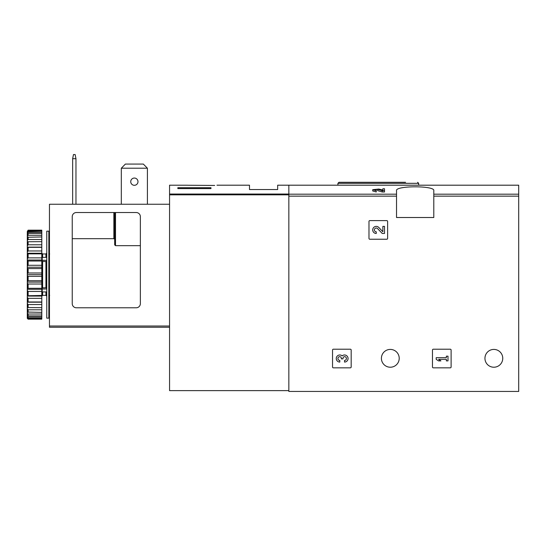 <?xml version="1.0" encoding="UTF-8"?>
<svg xmlns="http://www.w3.org/2000/svg" width="546" height="546" viewBox="0 0 546 546"><rect width="100%" height="100%" fill="white"/><g stroke="black" fill="none" stroke-linecap="round" stroke-linejoin="round"><path stroke-width="0.82" d="M382.862 190.049L378.815 189.039L372.713 189.687L372.706 190.97L376.249 191.98L376.249 190.206L374.365 189.68L377.62 189.339L382.227 190.684L382.227 191.98L384.514 191.98L384.514 188.766L382.862 188.766L382.862 190.185M377.62 189.339L377.62 190.622L382.227 191.98M216.953 185.196L249.495 185.196L249.495 189.544L277.661 189.544L277.661 185.196L518.7 185.196L518.7 391.448L288.841 391.448L288.841 185.196L288.841 194.048L169.567 194.048L169.567 390.622L288.841 390.622M396.526 190.636L396.526 217.506L433.797 217.506L433.797 190.636C435.196 185.544 395.161 185.538 396.526 190.636M368.98 221.437L368.98 238.418A0.826 0.826 0 0 0 369.813 239.244L386.793 239.244A0.826 0.826 0 0 0 387.619 238.418L387.619 221.437A0.826 0.826 0 0 0 386.793 220.611L369.813 220.611A0.826 0.826 0 0 0 368.98 221.437M432.473 350.034L432.473 367.014A0.826 0.826 0 0 0 433.299 367.84L450.279 367.84A0.826 0.826 0 0 0 451.112 367.014L451.112 350.034A0.826 0.826 0 0 0 450.279 349.208L433.299 349.208A0.826 0.826 0 0 0 432.473 350.034M332.534 350.034L332.534 367.014A0.826 0.826 0 0 0 333.367 367.84L350.341 367.84A0.826 0.826 0 0 0 351.174 367.014L351.174 350.034A0.826 0.826 0 0 0 350.341 349.208L333.367 349.208A0.826 0.826 0 0 0 332.534 350.034M399.215 358.319A8.907 8.907 0 0 0 385.858 350.607A8.907 8.907 0 0 0 385.858 366.032A8.907 8.907 0 0 0 399.215 358.319M502.757 358.319A8.907 8.907 0 0 0 489.4 350.607A8.907 8.907 0 0 0 489.4 366.032A8.907 8.907 0 0 0 502.757 358.319M376.249 190.684L372.713 189.687M384.514 190.684L382.227 190.684M405.548 182.296L338.957 182.296L337.919 183.333L337.919 185.196M342.165 355.883A3.542 3.542 0 0 1 347.836 357.261A3.542 3.542 0 0 1 344.526 362.066L344.526 360.415A1.891 1.891 0 0 0 345.468 356.886A1.652 1.652 0 0 0 342.99 358.319L342.99 358.879L341.339 358.879L341.339 358.319A1.652 1.652 0 0 0 338.861 356.886A1.891 1.891 0 0 0 339.803 360.415L339.803 362.066A3.542 3.542 0 0 1 336.493 357.261A3.542 3.542 0 0 1 342.165 355.883M436.199 357.698L436.199 359.35L438.561 360.886L440.922 360.886L438.561 359.35L446.348 359.35L446.348 360.886L448 360.886L448 356.163L446.348 356.163L446.348 357.698L436.199 357.698M382.862 231.736L378.815 227.484A3.542 3.542 0 0 0 372.993 228.535A3.542 3.542 0 0 0 376.249 233.47L376.249 231.818A1.891 1.891 0 0 1 374.515 229.184A1.891 1.891 0 0 1 377.62 228.624L382.227 233.47L384.514 233.47L384.514 226.385L382.862 226.385L382.862 231.736M188.042 185.258L214.694 185.442M187.612 185.224L169.567 185.196L169.567 194.048M210.981 188.588L177.846 188.588L177.846 187.715L210.981 187.715L210.981 188.588L210.981 187.715M177.846 188.588L177.846 187.715M143.339 164.073L147.406 168.216L121.314 168.216L125.382 164.073L143.339 164.073M147.406 168.216L147.406 204.252M121.314 168.216L121.314 204.252M136.227 212.53A4.143 4.143 0 0 1 140.363 216.673L140.363 303.651A4.143 4.143 0 0 1 136.227 307.787L76.379 307.787A4.143 4.143 0 0 1 72.236 303.651L72.236 216.673A4.143 4.143 0 0 1 76.379 212.53L136.227 212.53M169.567 204.252L49.461 204.252L49.461 327.252L169.567 327.252M140.363 245.666L115.513 245.666L114.687 244.861L114.687 212.53M113.861 212.53L113.861 238.684L114.687 239.148L113.861 238.684L72.236 238.684M130.733 181.675A3.624 3.624 0 0 1 134.357 178.051A3.624 3.624 0 0 1 137.981 181.675A3.624 3.624 0 0 1 134.357 185.299A3.624 3.624 0 0 1 130.733 181.675M72.652 204.252L72.652 158.695L73.478 154.552L75.136 154.552L75.962 158.695L75.962 204.252M75.962 158.695L72.652 158.695M48.833 274.658L48.833 318.141L46.765 318.141L46.765 231.17L48.833 231.17L48.833 274.658M46.765 260.961L45.939 261.554L45.939 287.762L46.765 288.349M46.765 291.933L42.213 291.933L42.213 287.838L45.939 287.762M46.765 260.305L42.213 260.305L42.213 261.473L45.939 261.554M28.126 276.324L28.126 280.74L41.796 280.74L41.796 272.993L28.126 272.993L27.3 273.799L27.3 275.518L28.126 276.324L41.796 276.324M28.126 280.74L27.3 281.395L27.3 283.087L28.126 284.022L41.796 284.022L41.796 288.308L28.126 288.308L27.3 288.786L27.3 290.411L28.126 291.441L41.796 291.441L41.796 295.461L27.3 295.755L27.3 297.242L28.126 298.348L41.796 298.348L41.796 301.979L28.126 301.979L27.3 302.075L27.3 303.399L28.126 304.531L41.796 304.531L41.796 307.664L27.3 307.569L27.3 308.674L28.126 309.807L41.796 309.807L41.796 312.353L27.3 312.059L27.3 312.919L28.126 314.018L41.796 314.018L41.796 315.895L28.126 315.895L27.3 315.411L27.3 316.004L28.126 317.035L41.796 317.035L41.796 318.181L28.126 318.181L27.3 317.526L27.3 318.345L28.126 319.151L41.796 319.151L41.796 318.181M28.126 284.022L28.126 288.308M28.126 291.441L28.126 295.461M28.126 298.348L28.126 301.979M28.126 304.531L28.126 307.664M28.126 309.807L28.126 312.353M28.126 314.018L28.126 315.895M28.126 317.035L28.126 318.181M27.3 231.484L28.126 230.166L41.796 230.166L41.796 230.555L28.126 230.555L27.3 231.484L41.796 231.129L41.796 232.282L28.126 232.282L27.3 233.313L27.3 233.9L28.126 233.422L41.796 233.422L41.796 235.292L28.126 235.292L27.3 236.391L27.3 237.257L41.796 236.957L41.796 239.503L28.126 239.503L27.3 240.636L27.3 241.748L41.796 241.646L41.796 244.779L28.126 244.779L27.3 245.918L27.3 247.236L28.126 247.338L41.796 247.338L41.796 250.969L28.126 250.969L27.3 252.068L27.3 253.562L28.126 253.856L41.796 253.856L41.796 257.876L28.126 257.876L27.3 258.906L27.3 260.524L28.126 261.008L41.796 261.008L41.796 265.288L28.126 265.288L27.3 266.223L27.3 267.922L28.126 268.571L41.796 268.571L41.796 272.993M28.126 230.166L28.126 230.555M28.126 231.129L28.126 232.282M28.126 233.422L28.126 235.292M28.126 236.957L28.126 239.503M28.126 241.646L28.126 244.779M28.126 247.338L28.126 250.969M28.126 253.856L28.126 257.876M28.126 261.008L28.126 265.288M28.126 268.571L28.126 272.993M27.3 275.518L27.3 281.395M27.3 283.087L27.3 288.786M27.3 290.411L27.3 295.755M27.3 297.242L27.3 302.075M27.3 303.399L27.3 307.569M27.3 308.674L27.3 312.059M27.3 312.919L27.3 315.411M27.3 316.004L27.3 317.526M27.3 231.784L27.3 233.313M27.3 233.9L27.3 236.391M27.3 237.257L27.3 240.636M27.3 241.748L27.3 245.918M27.3 247.236L27.3 252.068M27.3 253.562L27.3 258.906M27.3 260.524L27.3 266.223M27.3 267.922L27.3 273.799M41.796 231.129L41.796 230.555M41.796 233.422L41.796 232.282M41.796 236.957L41.796 235.292M41.796 241.646L41.796 239.503M41.796 247.338L41.796 244.779M41.796 253.856L41.796 250.969M41.796 261.008L41.796 257.876M41.796 268.571L41.796 265.288M41.796 284.022L41.796 280.74M41.796 291.441L41.796 288.308M41.796 298.348L41.796 295.461M41.796 304.531L41.796 301.979M41.796 309.807L41.796 307.664M41.796 314.018L41.796 312.353M41.796 317.035L41.796 315.895M27.3 317.827L28.126 318.762L41.796 318.762M28.126 318.762L28.126 319.151L27.3 318.345M27.3 274.658L41.796 274.658M27.3 267.219L41.796 267.219M27.3 260.012L41.796 260.012M27.3 253.242L41.796 253.242M27.3 247.133L41.796 247.133M27.3 302.184L41.796 302.184M27.3 296.069L41.796 296.069M27.3 289.305L41.796 289.305M27.3 282.091L41.796 282.091M46.765 289.005L42.213 289.005M42.213 260.305L42.213 257.378L46.765 257.378M49.461 312.141L48.833 312.141M49.461 314.209L48.833 314.209M49.461 240.438L48.833 240.574M49.461 238.527L48.833 238.663M48.833 237.565L49.461 237.701M396.526 194.185L288.841 194.185M518.7 194.185L433.797 194.185M396.526 196.144L288.841 196.144M518.7 196.144L433.797 196.144M418.68 185.196L418.68 183.333L337.919 183.333M288.841 194.833L169.567 194.833M49.461 326.01L169.567 326.01M115.513 245.666L115.513 212.53M42.622 257.378L42.622 253.951L45.939 253.951L45.939 257.378M42.622 261.554L42.622 287.762M45.939 291.933L45.939 295.366L46.765 296.191M42.622 291.933L42.622 295.366L45.939 295.366M418.68 183.333L417.642 182.296M45.939 253.951L46.765 253.119M49.666 295.366L48.833 296.191M49.666 253.951L48.833 253.119M42.622 253.951L41.796 253.119M42.622 295.366L41.796 296.191"/></g></svg>

